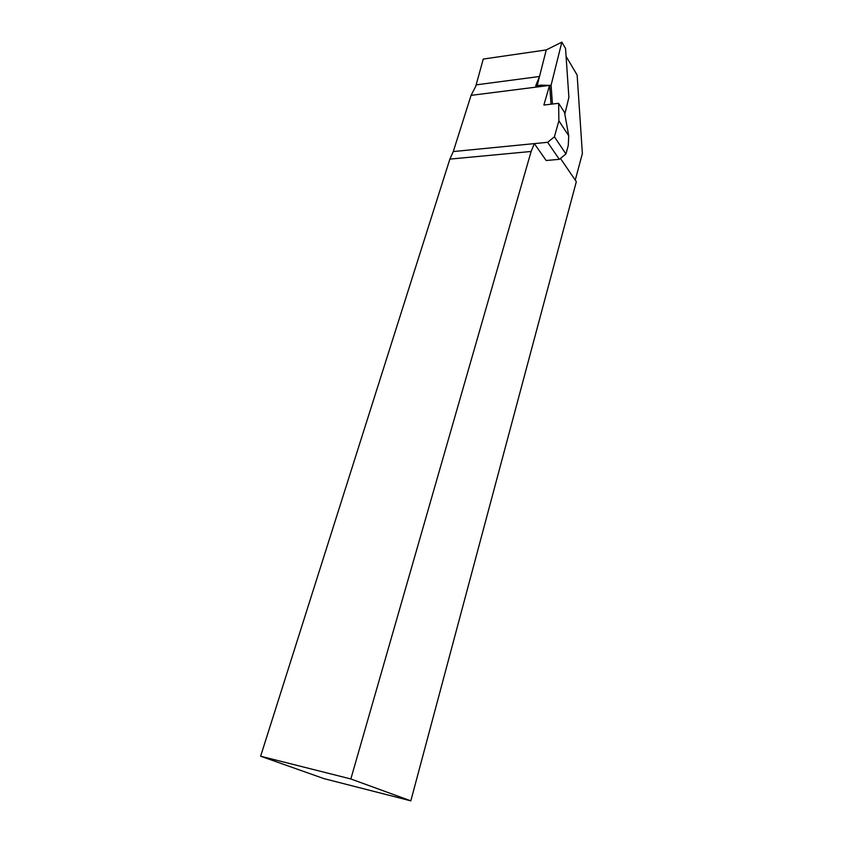 <?xml version="1.0" encoding="UTF-8"?>
<svg xmlns="http://www.w3.org/2000/svg" width="843" height="843" viewBox="0 0 843 843"><rect width="100%" height="100%" fill="white"/><g stroke="black" fill="none" stroke-linecap="round" stroke-linejoin="round"><path stroke-width="1.26" d="M537.181 85.649L539.509 76.492L535.684 85.838L541.238 85.132L549.531 85.406L471.068 95.364L453.281 151.561L449.867 159.116L260.624 756.213L350.836 778.964L410.826 800.85L576.327 181.677L560.426 158.421M476.179 84.858L539.509 76.492L546.264 49.916L483.25 59.063L475.747 86.323L471.068 95.364M558.635 103.31L564.536 112.435L568.719 135.786L558.877 120.834L558.635 103.31L543.883 105.038L549.531 85.406M453.281 151.561L534.336 143.616L546.159 160.497L559.299 159.338L547.634 142.309L534.336 143.616L531.122 151.466L350.836 778.964M575.253 180.117L582.376 153.521L577.139 75.059L566.085 56.376M260.624 756.213L323.86 778.595L410.826 800.85M551.027 104.205L549.678 85.217M531.122 151.466L449.867 159.116M547.634 142.309L554.399 136.819L565.948 153.953L568.266 145.491L568.719 135.786M558.877 120.834L554.399 136.819M565.948 153.953L559.299 159.338M549.699 85.522L551.09 85.206L552.428 104.037M564.831 114.09L568.888 97.409L565.548 48.451L561.838 42.15L551.09 85.206M546.264 49.916L561.838 42.15"/></g></svg>
